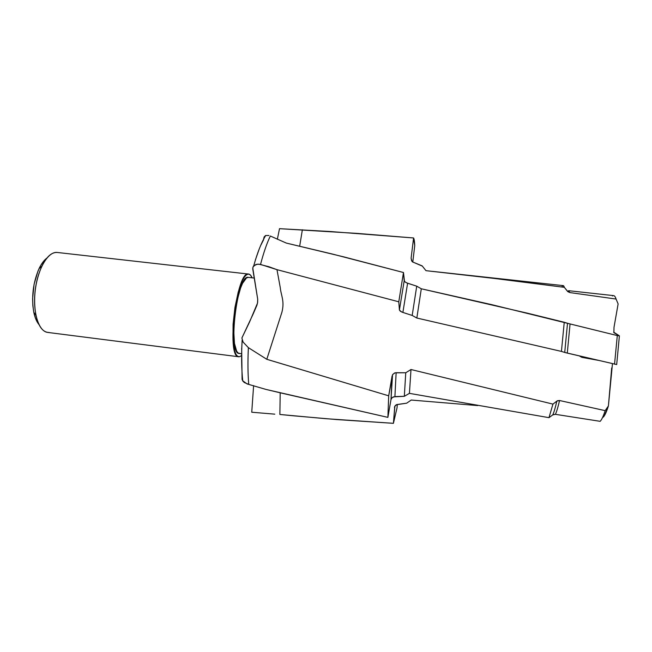 <?xml version="1.0" encoding="UTF-8"?>
<svg xmlns="http://www.w3.org/2000/svg" width="652" height="652" viewBox="0 0 652 652"><rect width="100%" height="100%" fill="white"/><g stroke="black" fill="none" stroke-linecap="round" stroke-linejoin="round"><path stroke-width="0.98" d="M239.92 353.433L238.184 353.066L236.652 351.232L234.459 343.384L233.742 330.939L234.663 315.87L237.075 300.727L240.572 288.062L242.544 283.318L246.505 277.907L248.347 277.393L254.141 278.045L248.339 277.393C237.238 273.465 227.483 354.411 239.17 353.457L241.533 353.759M248.583 274.06L57.327 252.471C48.346 251.11 37.767 268.477 35.208 290.27C32.518 312.047 38.655 331.518 47.694 332.422L238.681 356.758M239.553 356.725L238.705 356.766C225.999 357.85 236.619 269.749 248.673 274.068L248.714 274.076C250.018 274.28 251.134 275.527 252.071 277.817L250.507 275.128L248.714 274.076L246.717 274.606L244.59 276.75L242.405 280.45L238.241 291.998L234.94 307.475L233.082 324.313L232.976 339.619L234.614 350.866L235.991 354.395L237.662 356.359L239.553 356.725L241.517 355.584L239.553 356.725M49.193 332.479C43.008 332.544 38.566 326.774 35.884 315.169C33.065 298.274 35.029 281.982 41.777 266.285C46.618 256.603 51.826 251.998 57.4 252.479M37.392 322.308L35.322 317.826L33.79 312.267L32.869 305.853L32.6 298.852L34.083 284.28L37.995 271.004L40.652 265.56L43.635 261.216L46.846 258.094C44.01 260.238 41.418 263.718 39.087 268.542C33.024 282.609 31.263 297.214 33.806 312.357C34.939 317.671 36.642 321.713 38.916 324.492M274.802 414.159L251.745 412.227L274.802 414.159M294.093 415.862L279.879 414.468L280.197 392.806L279.879 414.468L325.34 418.649L393.417 423.327L336.693 419.562L294.093 415.862M397.044 407.802L393.417 423.327L394.9 406.041L394.452 407.41L395.414 405.422L396.473 404.705L406.661 403.189L396.832 404.558L394.786 406.237L393.417 423.327L397.044 407.802L397.288 404.419L397.044 407.802M241.672 348.16L242.096 379.57M253.612 385.625L251.745 412.227L253.612 385.625M279.512 228.673L277.353 239.251L279.512 228.673L329.456 231.468L413.58 237.964C414.183 239.023 414.574 241.566 414.745 245.6L412.781 262.12L414.745 245.6L413.58 237.964L357.011 233.392L279.512 228.673M263.644 239.659L260.865 245.136M259.252 248.917L255.372 259.969M252.748 267.907L257.703 299.211L257.516 303.09L249.577 321.974L241.884 337.989L243.082 342.064L248.363 347.646C247.719 361.713 247.841 373.971 248.746 384.411L265.959 389.423L281.093 393.017L387.883 417.37L388.69 395.821L266.79 359.293L248.363 347.646L266.79 359.301L281.884 312.324C284.81 300.971 281.028 295.69 280.246 287.459L276.97 269.659L398.788 301.794L403.474 272.512L343.865 256.896L286.35 243.09L270.335 236.024C266.945 243.009 263.677 252.471 260.531 264.427L276.97 269.659L268.877 266.725L258.877 264.174L255.877 264.492L253.074 266.807L252.764 269.097L257.703 299.211L257.638 302.259L256.969 305.144L253.106 314.093L241.884 337.989L243.082 342.064L248.363 347.646C247.719 361.713 247.841 373.971 248.746 384.411L244.247 382.488L242.487 380.605L247.075 383.93L265.959 389.423L387.883 417.37L388.69 395.821L392.105 375.911L390.996 399.529L387.883 417.37L390.996 399.529L392.553 374.672L394.656 372.952L396.139 372.716L394.908 396.612L392.227 397.533L390.996 399.529L392.227 397.533L393.449 396.872L404.33 396.302L405.748 372.765L396.139 372.716L394.908 396.612L404.33 396.302L409.423 393.36L410.996 369.521L405.748 372.765L404.33 396.302L409.423 393.36L548.968 417.663L552.945 404.11L410.996 369.521L409.423 393.36L548.968 417.663L552.749 414.916C553.964 412.349 555.333 407.736 556.849 401.094L552.945 404.11L548.968 417.663L552.749 414.916C553.964 412.349 555.333 407.736 556.849 401.094L559.555 400.515C558.014 407.19 556.621 411.795 555.39 414.322L553.051 414.721M411.233 400.043L406.661 403.189L411.233 400.043L477.696 405.577L411.233 400.043M564.73 352.439L567.509 323.262L570.06 323.93L567.289 353.107L565.251 352.593L561.429 351.412L564.73 352.439L567.509 323.262L564.249 322.259L561.429 351.412L416.84 318.029L561.429 351.412L564.249 322.259L527.615 313.221L421.298 288.787L416.84 318.029L412.186 315.446L416.84 318.029L421.298 288.787L416.726 286.179L412.186 315.446L402.879 312.43L412.186 315.446L416.726 286.179L407.598 283.229L402.879 312.43L401.469 311.876L399.407 310.034L404.183 280.816L405.128 282.047L407.598 283.229L402.879 312.43L400.344 311.224L399.407 310.034L398.788 301.794L403.474 272.512L404.183 280.816L399.407 310.034L398.788 301.794L276.97 269.659L280.246 287.459C281.028 295.69 284.81 300.971 281.884 312.324L266.79 359.301L388.69 395.821L392.634 374.533L395.055 372.83L405.748 372.765L410.996 369.521L552.945 404.11L557.444 400.727L559.555 400.515C558.014 407.19 556.621 411.795 555.39 414.322L600.174 421.331C601.706 419.717 603.377 416.155 605.178 410.646L559.555 400.515L605.178 410.646C603.377 416.155 601.706 419.717 600.174 421.331L555.39 414.322L552.749 414.916M603.255 417.174C604.836 415.568 606.556 411.82 608.406 405.952L605.178 410.646L608.406 405.952L612.464 363.677M604.461 415.585L608.406 405.952L611.69 367.956M564.999 352.52L616.686 364.558L619.4 335.845L617.305 335.576L614.543 364.175L617.305 335.576L570.06 323.93L567.289 353.107L616.686 364.558L619.4 335.845L613.679 332.112M613.997 327.345L618.12 303.922L616.067 299.048C615.39 296.856 614.567 295.715 613.605 295.625L568.658 290.702L569.881 292.577L567.672 291.485M411.893 260.939L411.102 258.216L413.58 237.964L411.102 258.216L411.934 261.289M422.374 266.138L412.512 261.9L411.608 260.792L411.102 258.216L411.608 260.792L412.512 261.9L422.17 265.886L425.968 270.67L493.898 278.388L564.339 287.336L563.206 285.617L432.651 271.395M567.419 291.2L564.339 287.336L567.916 291.713L569.881 292.577L616.067 299.048L618.12 303.922L614.013 327.28L613.874 332.675L619.4 335.845L617.305 335.576L491.575 304.614L421.298 288.787L416.726 286.179L406.587 282.854L404.501 281.477L403.474 272.512L332.194 253.995L286.35 243.09L270.335 236.024C266.945 243.009 263.677 252.471 260.531 264.427L257.295 264.19L253.75 265.796C257.255 253.033 261.224 242.935 265.666 235.511L268.942 235.494L265.666 235.511M561.812 286.896C562.88 285.054 563.727 285.201 564.339 287.336L523.768 282.055M567.599 291.411L568.658 290.702L569.881 292.577L616.067 299.048C615.121 296.041 613.923 295.014 612.481 295.975M299.675 246.171L302.365 229.765L299.675 246.171M263.669 238.282L265.454 235.608L264.003 237.124M484.045 277.214L425.968 270.67L422.17 265.886M253.074 266.807L253.75 265.796M57.327 252.471L248.673 274.068M35.884 315.169L33.806 312.357M41.777 266.285L39.087 268.542M598.357 360.352L581.82 357.337L579.261 355.886M242.764 381.037C241.484 369.252 241.281 355.593 242.145 340.059"/></g></svg>
